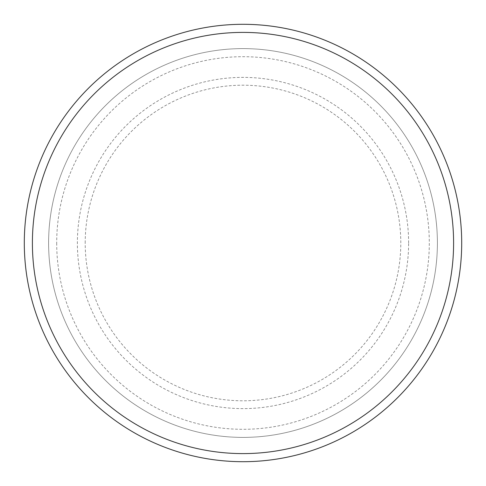 <?xml version="1.0" encoding="UTF-8"?>
<svg xmlns="http://www.w3.org/2000/svg" width="486" height="486" viewBox="0 0 486 486"><rect width="100%" height="100%" fill="white"/><g stroke="black" fill="none" stroke-linecap="round" stroke-linejoin="round"><path stroke-width="0.36" stroke-dasharray="2.43 1.82" d="M56.698 243A186.302 186.302 0 0 0 243 429.302A186.302 186.302 0 0 0 429.302 243A186.302 186.302 0 0 0 243 56.698A186.302 186.302 0 0 0 56.698 243M48.6 243A194.4 194.4 0 0 0 243 437.4A194.4 194.4 0 0 0 437.4 243A194.4 194.4 0 0 0 243 48.6A194.4 194.4 0 0 0 48.6 243A194.4 194.4 0 0 0 243 437.4A194.4 194.4 0 0 0 437.4 243A194.4 194.4 0 0 0 243 48.6A194.4 194.4 0 0 0 48.6 243A194.4 194.4 0 0 0 243 437.4A194.4 194.4 0 0 0 437.4 243A194.4 194.4 0 0 0 243 48.6A194.4 194.4 0 0 0 48.6 243A194.4 194.4 0 0 0 243 437.4A194.4 194.4 0 0 0 437.4 243A194.4 194.4 0 0 0 243 48.6A194.4 194.4 0 0 0 48.6 243A194.4 194.4 0 0 0 243 437.4A194.4 194.4 0 0 0 437.4 243A194.4 194.4 0 0 0 243 48.6A194.4 194.4 0 0 0 48.6 243M461.7 243A218.7 218.7 0 0 0 243 24.3A218.7 218.7 0 0 0 24.3 243A218.7 218.7 0 0 0 243 461.7A218.7 218.7 0 0 0 461.7 243M85.202 243A157.798 157.798 0 0 1 243 85.202A157.798 157.798 0 0 1 400.798 243A157.798 157.798 0 0 1 243 400.798A157.798 157.798 0 0 1 85.202 243M408.623 243A165.623 165.623 0 0 0 243 77.377A165.623 165.623 0 0 0 77.377 243A165.623 165.623 0 0 0 243 408.623A165.623 165.623 0 0 0 408.623 243"/><path stroke-width="0.73" d="M453.602 243A210.602 210.602 0 0 0 243 32.398A210.602 210.602 0 0 0 32.398 243A210.602 210.602 0 0 0 243 453.602A210.602 210.602 0 0 0 453.602 243M24.3 243A218.7 218.7 0 0 1 243 24.3A218.7 218.7 0 0 1 461.7 243A218.7 218.7 0 0 1 243 461.7A218.7 218.7 0 0 1 24.3 243"/></g></svg>
